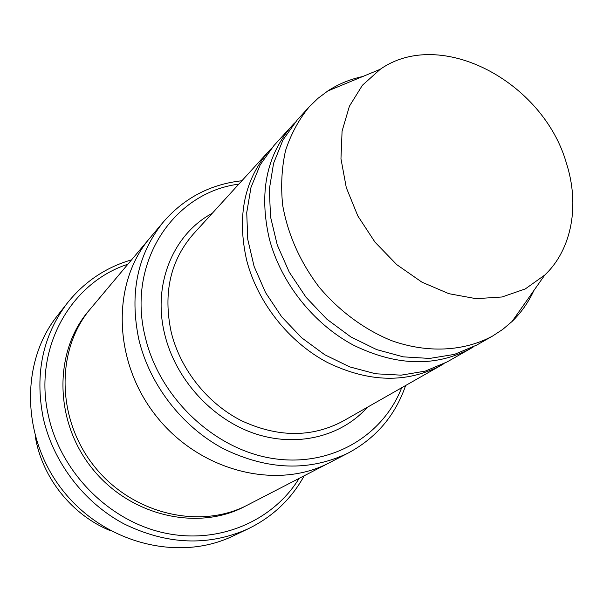 <?xml version="1.0" encoding="UTF-8"?>
<svg xmlns="http://www.w3.org/2000/svg" width="603" height="603" viewBox="0 0 603 603"><rect width="100%" height="100%" fill="white"/><g stroke="black" fill="none" stroke-linecap="round" stroke-linejoin="round"><path stroke-width="0.9" d="M294.633 122.937L292.214 125.499C266.368 155.235 258.755 193.073 269.368 239.007C280.915 282.747 313.319 323.713 353.305 345.082C396.231 366.066 435.328 367.227 470.604 348.557L473.634 346.755M470.604 348.557L446.974 361.996L425.228 371.131L401.116 375.156L375.609 373.777L349.785 366.91L324.776 354.768L301.719 337.823L281.676 316.786L265.561 292.613L254.097 266.398L247.75 239.331L246.733 212.633L250.984 187.443L260.217 164.807L273.905 145.602L292.214 125.499M238.811 184.134C173.483 192.44 126.359 262.493 145.278 337.175C159.305 397.106 213.168 448.519 271.086 458.205C329.08 468.109 382.4 437.092 401.666 387.767M110.658 530.806C72.126 515.316 41.946 477.584 35.306 436.587M241.893 180.749C210.462 184.247 184.352 197.912 163.556 221.746C137.484 253.999 129.246 293.224 138.833 339.429C149.627 384.782 182.091 426.751 223.442 448.745C267.822 470.34 309.49 471.727 348.436 452.913C376.257 437.868 395.327 415.399 405.646 385.505M271.742 148.059L269.503 150.441C244.275 179.46 236.685 216.138 246.717 260.481C257.662 302.698 288.799 342.059 327.437 362.493C368.908 382.543 406.859 383.463 441.283 365.23L444.094 363.571M533.881 290.51C528.469 302.276 521.211 312.588 512.09 321.452L502.789 329.366L492.508 336.097L476.739 345.067L454.436 354.391L429.638 358.431L403.347 356.855L376.664 349.604L350.788 336.889L326.879 319.198L306.053 297.294L289.267 272.164L277.259 244.954L270.543 216.914L269.337 189.289L273.581 163.3L282.965 139.994L296.97 120.283L309.181 106.874L318.015 98.319L327.776 90.985C338.426 84.036 350.079 79.219 362.75 76.528M492.508 336.097C463.926 351.504 427.158 353.471 390.932 340.416C363.978 329.276 339.022 310.779 318.995 286.945C299.925 261.619 287.812 234.303 282.641 205.012C280.727 185.965 281.699 167.792 285.558 150.494C290.985 134.039 298.862 119.5 309.181 106.874M566.338 162.931C579.845 204.696 572.164 249.137 544.773 275.051L525.303 288.92L502.028 296.993L476.084 298.673L448.873 293.684L421.919 282.159L396.789 264.664L374.998 242.157L357.828 215.949L346.28 187.593L340.966 158.762L342.082 131.115L349.423 106.181L362.418 85.242L380.222 69.3C440.454 26.977 543.017 81.556 566.338 162.931M127.874 264.235C70.566 282.732 32.924 348.813 48.406 415.64C60.571 471.825 108.246 520.261 162.961 532.637C217.728 545.12 272.518 521.58 299.141 478.383M330.534 462.162L247.75 504.937C200.271 530.029 132.456 514.351 94.46 466.518C56.147 418.934 55.755 349.333 90.676 308.532L150.599 237.175M149.913 237.989C111.276 283.018 112.625 361.966 156.72 416.726C200.452 471.772 277.169 490.443 329.585 462.652C277.169 490.435 200.452 471.772 156.72 416.726C112.633 361.966 111.284 283.018 149.913 237.989L163.556 221.746M131.544 259.863C105.872 267.31 84.503 281.661 67.446 302.902C42.821 335.381 34.71 373.551 43.115 417.434C52.823 461.679 83.568 502.261 123.721 523.736C166.805 544.856 208.276 546.552 248.135 528.831C272.609 516.861 291.302 499.171 304.214 475.759M248.135 528.831L233.052 535.984C179.536 561.951 105.306 543.929 63.466 491.309C21.324 438.924 20.065 362.546 57.149 316.04L67.446 302.902M212.248 213.296C173.31 234.062 152.182 284.277 164.732 334.341C175.45 378.88 211.404 418.686 253.916 433.316C296.472 447.923 341.29 436.685 367.378 407.266M269.503 150.441L193.307 234.1C170.34 260.504 162.976 293.171 171.192 332.087C180.222 369.126 207.146 403.181 241.147 420.547C277.681 437.567 311.608 437.778 342.919 421.173L441.283 365.23M246.19 505.721C198.854 531.763 130.331 516.515 92.123 468.388C53.569 420.532 53.757 350.335 89.561 309.874M380.222 69.3L327.776 90.985M544.773 275.051L512.09 321.452M329.585 462.644L348.436 452.913"/></g></svg>
